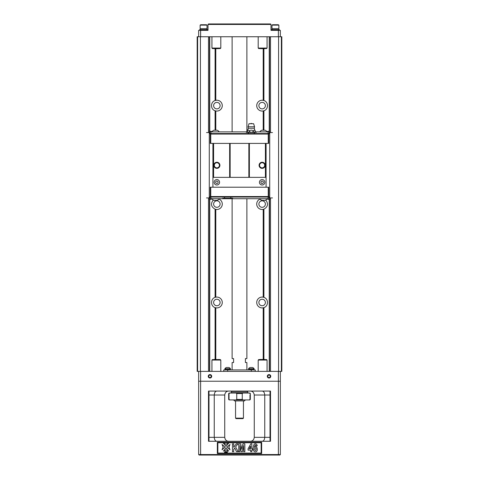 <?xml version="1.0" encoding="UTF-8"?>
<svg xmlns="http://www.w3.org/2000/svg" width="479" height="479" viewBox="0 0 479 479"><rect width="100%" height="100%" fill="white"/><g stroke="black" fill="none" stroke-linecap="round" stroke-linejoin="round"><path stroke-width="0.72" d="M210.76 133.563L210.269 134.054L210.269 143.407L266.073 143.407L266.073 187.205M260.905 182.283A1.227 1.227 0 0 1 262.755 181.218A1.227 1.227 0 0 1 262.755 183.349A1.227 1.227 0 0 1 260.905 182.283A1.227 1.227 0 0 0 262.755 183.349A1.227 1.227 0 0 0 262.755 181.218A1.227 1.227 0 0 0 260.905 182.283M215.634 182.283A1.227 1.227 0 0 1 217.478 181.218A1.227 1.227 0 0 1 217.478 183.349A1.227 1.227 0 0 1 215.634 182.283A1.227 1.227 0 0 0 217.478 183.349A1.227 1.227 0 0 0 217.478 181.218A1.227 1.227 0 0 0 215.634 182.283M259.576 165.303A2.557 2.557 0 0 0 263.42 167.518A2.557 2.557 0 0 0 263.42 163.088A2.557 2.557 0 0 0 259.576 165.303M214.305 165.303A2.557 2.557 0 0 0 218.143 167.518A2.557 2.557 0 0 0 218.143 163.088A2.557 2.557 0 0 0 214.305 165.303M259.432 182.283A2.706 2.706 0 0 1 263.492 179.936A2.706 2.706 0 0 1 263.492 184.625A2.706 2.706 0 0 1 259.432 182.283M214.155 182.283A2.706 2.706 0 0 1 218.214 179.936A2.706 2.706 0 0 1 218.214 184.625A2.706 2.706 0 0 1 214.155 182.283M259.085 165.303A3.054 3.054 0 0 1 263.666 162.662A3.054 3.054 0 0 1 263.666 167.949A3.054 3.054 0 0 1 259.085 165.303M213.814 165.303A3.054 3.054 0 0 1 218.388 162.662A3.054 3.054 0 0 1 218.388 167.949A3.054 3.054 0 0 1 213.814 165.303M212.927 187.205L212.927 177.362L266.073 177.362M265.408 143.407L265.408 177.362M249.367 143.407L249.367 177.362M248.852 143.407L248.852 177.362M230.148 143.407L230.148 177.362M229.657 143.407L229.657 177.362M213.592 143.407L213.592 177.362M212.927 143.407L212.927 177.362M210.61 133.713L209.97 133.713L209.383 132.575L206.527 132.575M210.515 196.803L209.97 196.803L209.281 197.935L209.281 132.575M268.485 196.803L269.03 196.803L269.719 197.935L269.719 132.575L272.473 132.575M268.39 133.713L269.03 133.713L269.719 132.575M209.281 197.935L206.527 197.935M269.719 197.935L272.473 197.935M210.964 197.049L210.269 196.552L210.269 187.205L268.731 187.205L268.731 196.552L268.24 196.552L268.24 187.205M230.788 197.049L210.215 197.049L209.431 199.408L210.61 198.719L268.09 198.719L268.09 197.049L230.788 197.049L230.788 198.228L232.662 198.228L232.662 198.719M268.036 197.049L268.24 196.552L210.76 196.552L210.76 187.205M268.09 198.719L269.569 199.408L268.785 197.049L268.09 197.049M268.24 197.049L268.731 196.552M210.269 196.552L210.76 197.049M269.725 199.408L268.785 197.049L269.318 197.049M209.682 197.049L210.215 197.049L209.856 197.959M222.717 198.719L222.717 198.228L230.788 198.228M224.591 197.049L224.591 198.228M210.91 198.719L210.91 197.049M266.893 199.048L269.078 199.408M212.113 199.048L209.922 199.408M209.275 199.408L210.215 197.049M211.874 198.719A4.389 4.389 0 0 0 213.939 200.396L217.137 200.396A4.389 4.389 0 0 0 219.202 198.719M259.804 198.719A4.389 4.389 0 0 0 261.869 200.396L265.067 200.396A4.389 4.389 0 0 0 267.132 198.719M266.073 143.407L268.731 143.407L268.731 134.054L268.24 133.563M254.559 126.773L248.062 126.773L248.996 123.72L253.625 123.72L254.559 126.773L254.265 128.246L255.289 131.641L254.337 132.384L253.301 131.641L251.391 132.384L249.319 131.641L248.29 132.384L247.332 131.641L247.332 130.857C247.996 129.935 248.661 129.935 249.319 130.857C250.649 129.935 251.978 129.935 253.301 130.857C253.966 129.935 254.63 129.935 255.289 130.857M267.126 131.887A4.389 4.389 0 0 0 265.061 130.216L261.863 130.216A4.389 4.389 0 0 0 259.798 131.887M219.196 131.887A4.389 4.389 0 0 0 217.131 130.216L213.933 130.216A4.389 4.389 0 0 0 211.868 131.887M248.062 126.773L248.356 128.246L254.265 128.246M249.319 130.857L249.319 131.641M251.23 132.384L248.367 132.384L251.23 132.384M253.301 130.857L253.301 131.641M254.253 132.384L251.391 132.384L254.253 132.384L254.265 133.563M210.91 133.563L210.215 133.563L209.431 131.198L210.91 131.887L210.91 133.563L254.409 133.563L254.337 132.384L256.283 132.384L256.283 131.887L255.079 131.887M248.212 133.563L248.29 132.384L246.338 132.384L246.338 131.887L210.91 131.887M247.541 131.887L246.338 131.887M268.09 133.563L268.09 131.887L269.078 131.198L269.569 131.198L268.785 133.563L254.409 133.563M266.887 131.557L269.078 131.198M209.922 131.198L212.107 131.557M268.09 131.887L256.283 131.887M269.725 131.198L269.144 132.653M269.282 133.563L268.785 133.563M209.275 131.198L210.215 133.563L209.718 133.563M210.964 133.563L210.269 134.054M268.036 133.563L268.24 134.054L210.76 134.054L210.76 143.407M268.731 134.054L268.24 134.054L268.24 143.407M270.503 391.074L208.497 391.074L208.497 441.273L270.503 441.273L270.503 391.074M228.675 441.273C226.423 441.171 225.112 439.86 224.735 437.333L224.735 395.013C225.106 392.487 226.417 391.175 228.675 391.074M250.325 441.273C252.583 441.165 253.894 439.854 254.265 437.333L254.265 395.013C253.888 392.487 252.577 391.175 250.325 391.074M280.347 371.387L280.347 454.559L279.856 455.05L199.144 455.05L198.653 454.559L198.653 371.387L197.617 371.387L197.617 36.745L281.82 36.745L281.82 371.387L198.653 371.387M270.749 376.308A1.724 1.724 0 0 1 268.168 377.799A1.724 1.724 0 0 1 268.168 374.817A1.724 1.724 0 0 1 270.749 376.308M211.694 376.308A1.724 1.724 0 0 1 209.113 377.799A1.724 1.724 0 0 1 209.113 374.817A1.724 1.724 0 0 1 211.694 376.308M217.352 442.255L217.352 453.571L261.648 453.571L261.648 442.255L217.352 442.255L217.849 442.746L217.849 453.08L261.151 453.08L261.151 442.746L261.648 442.255M198.653 381.23L280.347 381.23M199.144 455.05L198.653 454.559L280.347 454.559L279.856 455.05M208.988 441.273L208.988 391.074M224.735 395.013L214.245 395.013L214.245 437.333L224.735 437.333M270.012 391.074L270.012 395.013L264.755 395.013L264.755 437.333C264.516 439.902 263.606 441.213 262.031 441.273M254.265 437.333L270.012 437.333L270.012 395.013M270.012 437.333L270.012 441.273M270.258 376.308A1.227 1.227 0 0 0 269.03 375.081A1.227 1.227 0 0 0 267.797 376.308A1.227 1.227 0 0 0 269.03 377.542A1.227 1.227 0 0 0 270.258 376.308M262.031 391.074C263.606 391.133 264.51 392.445 264.755 395.013L254.265 395.013M208.988 395.013L214.245 395.013C214.484 392.445 215.394 391.133 216.969 391.074M216.969 441.273C215.394 441.213 214.49 439.902 214.245 437.333L208.988 437.333M261.648 453.571L261.151 453.08M261.151 442.746L217.849 442.746M226.034 448.009L228.711 451.11L226.034 450.003L223.352 451.11L226.034 448.009M228.711 443.123L226.034 446.23L223.352 443.123L226.034 444.231L228.711 443.123M227.124 451.547L227.513 451.499L227.268 452.457L226.771 452.481L227.124 451.547M230.022 444.44L228.92 447.117L230.022 449.793L226.92 447.117L230.022 444.44M225.711 451.499L226.136 452.176L226.95 451.499L226.669 452.481L226.178 452.481L226.555 451.667L225.962 452.481L225.872 451.655L225.447 452.481L225.711 451.499M225.148 452.044L224.549 452.481L224.819 451.499C225.669 451.571 225.783 451.751 225.148 452.044M225.148 451.559L225.028 451.978L225.148 451.559M222.04 444.44L225.142 447.117L222.04 449.793L223.142 447.117L222.04 444.44M217.352 453.571L217.849 453.08M251.822 451.703L250.655 451.703L250.655 450.116L248.074 450.116L248.074 448.799L250.81 443.799L251.822 443.799L251.822 448.793L252.607 448.793L252.607 450.116L251.822 450.116L251.822 451.703M249.206 448.793L250.655 448.793L250.655 446.105L249.206 448.793M233.71 451.703L232.441 451.703L232.441 443.829L233.71 443.829L233.71 447.326L236.279 443.829L237.991 443.829L235.62 446.895L238.117 451.703L236.476 451.703L234.74 448.009L233.71 449.326L233.71 451.703M256.672 444.296L257.271 445.757L256.103 445.919C255.511 444.284 254.954 444.734 254.433 447.254C256.966 444.063 258.917 452.098 255.361 451.841C253.996 451.925 253.271 450.601 253.181 447.877C253.565 444.147 254.732 442.955 256.672 444.296M254.774 448.045C254.445 450.104 254.852 450.841 255.984 450.26C256.337 448.164 255.93 447.428 254.774 448.045M239.943 451.703L238.764 451.703L238.764 443.829L240.662 443.829L241.805 449.2L242.937 443.829L244.847 443.829L244.847 451.703L243.661 451.703L243.661 445.506L242.41 451.703L241.188 451.703L239.943 445.506L239.943 451.703M220.801 360.07L211.94 360.07L212.431 359.579L220.31 359.579L220.801 360.07L220.801 371.387M214.311 359.579L213.299 359.579M214.311 359.478L218.49 359.579M218.49 359.478L219.502 359.579M267.06 371.387L267.06 360.07L258.199 360.07L258.199 371.387M258.199 360.07L258.69 359.579L266.569 359.579L267.06 360.07M259.498 359.579L260.51 359.478L259.498 359.579M264.689 359.579L265.701 359.579M264.689 359.478L262.6 359.579M262.6 359.478L260.51 359.478M211.449 376.308A1.479 1.479 0 0 0 209.97 374.835A1.479 1.479 0 0 0 208.497 376.308A1.479 1.479 0 0 0 209.97 377.787A1.479 1.479 0 0 0 211.449 376.308M223.753 371.387L223.753 369.914L255.247 369.914L255.247 371.387M230.279 369.914L230.279 369.123M230.471 368.752L230.471 369.123L224.861 369.123L224.861 368.752L230.471 368.752A3.371 3.371 0 0 0 228.95 367.501L226.387 367.501A3.371 3.371 0 0 0 224.861 368.752M253.942 369.914L253.942 369.123M254.139 368.752L254.139 369.123L248.529 369.123L248.529 368.752L254.139 368.752A3.371 3.371 0 0 0 252.613 367.501L250.05 367.501A3.371 3.371 0 0 0 248.529 368.752M232.117 198.719L232.117 358.591L233.596 358.591L233.596 362.531L232.117 362.531L232.117 369.914M246.883 198.719L246.883 358.591L245.404 358.591L245.404 362.531L246.883 362.531L246.883 369.914M231.135 393.043L231.135 392.056L247.865 392.056L247.865 393.043M229.028 393.534L228.675 393.534L228.675 399.438L229.028 399.438L229.028 393.534L229.776 393.043L229.166 393.043L249.834 393.043L249.224 393.043L249.972 393.534L249.224 393.043M229.028 399.438L229.776 399.935L236.003 399.935L236.746 399.438L236.746 393.534L236.003 393.043M249.972 398.109L249.972 399.438L249.224 399.935L249.834 399.935L236.003 399.935M242.997 393.043L242.254 393.534L242.254 399.438L242.997 399.935M249.966 393.469L250.325 393.534L250.325 399.438L249.972 399.438L249.972 394.864M249.972 395.037L249.972 397.935M233.596 399.935L234.578 400.917L244.422 400.917L245.404 399.935M243.44 418.143L242.943 418.634L236.057 418.634L235.56 418.143L243.44 418.143L243.44 400.917M197.617 36.745L197.18 36.745L197.18 371.387L197.617 371.387M269.521 371.387L269.521 199.408M269.521 199.294L269.521 197.917M269.521 132.593L269.521 131.318M269.521 131.198L269.521 36.745M209.479 371.387L209.479 199.408M209.479 199.294L209.479 197.917M209.479 132.593L209.479 131.318M209.479 131.198L209.479 36.745M200.42 371.387L200.42 36.745M281.383 371.387L281.383 36.745M278.58 371.387L278.58 36.745M263.881 297.369A5.413 5.413 0 0 1 263.905 297.375C268.653 298.764 268.653 306.219 263.905 307.608L263.205 307.799A5.413 5.413 0 0 1 256.726 302.494A5.413 5.413 0 0 1 263.205 297.184L263.905 297.375L263.905 209.185L263.205 209.377A5.413 5.413 0 0 1 260.055 199.072M263.905 100.524C268.653 101.913 268.653 109.374 263.905 110.763L263.205 110.948A5.413 5.413 0 0 1 256.726 105.643A5.413 5.413 0 0 1 263.205 100.339L263.905 100.524L263.905 48.654M265.761 200.048C268.563 203.791 267.941 206.832 263.905 209.185M215.095 48.654L215.095 100.524A5.413 5.413 0 0 1 222.274 105.643A5.413 5.413 0 0 1 215.795 110.948L215.095 110.763C210.347 109.374 210.347 101.913 215.095 100.524L215.795 100.339L215.795 48.654M218.945 199.072A5.413 5.413 0 0 1 215.795 209.377L215.095 209.185C211.059 206.832 210.437 203.785 213.239 200.042M215.095 209.185L215.095 297.375A5.413 5.413 0 0 1 222.274 302.494A5.413 5.413 0 0 1 215.795 307.799L215.095 307.608C210.347 306.219 210.347 298.764 215.095 297.375L215.795 297.184L215.795 209.377A5.413 5.413 0 0 1 215.167 209.209M213.616 105.643A3.245 3.245 0 0 1 216.861 102.392A3.245 3.245 0 0 1 220.112 105.643A3.245 3.245 0 0 1 216.861 108.889A3.245 3.245 0 0 1 213.616 105.643M215.795 130.216L215.795 110.948A5.413 5.413 0 0 1 215.167 110.787M258.888 105.643A3.245 3.245 0 0 1 262.139 102.392A3.245 3.245 0 0 1 265.384 105.643A3.245 3.245 0 0 1 262.139 108.889A3.245 3.245 0 0 1 258.888 105.643M263.624 110.847A5.413 5.413 0 0 1 263.294 110.93M263.205 48.654L263.205 100.339A5.413 5.413 0 0 1 263.833 100.5M258.888 204.066A3.245 3.245 0 0 1 262.139 200.821A3.245 3.245 0 0 1 265.384 204.066A3.245 3.245 0 0 1 262.139 207.317A3.245 3.245 0 0 1 258.888 204.066M263.624 209.275A5.413 5.413 0 0 1 263.294 209.353M213.616 204.066A3.245 3.245 0 0 1 216.861 200.821A3.245 3.245 0 0 1 220.112 204.066A3.245 3.245 0 0 1 216.861 207.317A3.245 3.245 0 0 1 213.616 204.066M213.616 302.494A3.245 3.245 0 0 1 216.861 299.243A3.245 3.245 0 0 1 220.112 302.494A3.245 3.245 0 0 1 216.861 305.74A3.245 3.245 0 0 1 213.616 302.494M215.795 359.478L215.795 307.799A5.413 5.413 0 0 1 215.167 307.632M258.888 302.494A3.245 3.245 0 0 1 262.139 299.243A3.245 3.245 0 0 1 265.384 302.494A3.245 3.245 0 0 1 262.139 305.74A3.245 3.245 0 0 1 258.888 302.494M263.905 359.478L263.905 307.608A5.413 5.413 0 0 1 263.294 307.781M263.205 209.377L263.205 297.184A5.413 5.413 0 0 1 263.833 297.351M208.742 376.308A1.227 1.227 0 0 0 210.586 377.374A1.227 1.227 0 0 0 210.586 375.243A1.227 1.227 0 0 0 208.742 376.308M270.994 24.441L208.006 24.441L208.497 23.95L270.503 23.95L270.994 24.441L270.994 30.345L280.347 30.345L280.347 36.745M198.653 36.745L198.653 30.345L208.006 30.345L208.006 24.441M211.94 36.745L211.94 48.062L220.801 48.062L220.801 36.745M220.801 48.062L220.31 48.559L212.431 48.559L211.94 48.062M214.311 48.559L218.49 48.559M214.311 48.654L218.49 48.654M258.199 36.745L258.199 48.062L267.06 48.062L267.06 36.745M267.06 48.062L266.569 48.559L258.69 48.559L258.199 48.062M260.57 48.559L264.749 48.654M260.57 48.654L262.66 48.654M279.365 30.345L279.365 29.656L271.485 29.656L271.485 30.345M278.868 28.674L271.982 28.674L271.982 25.13L278.868 25.13L278.868 28.674M272.539 24.74L271.982 25.13L272.539 24.74L278.311 24.74L278.868 25.13M206.461 24.74L207.018 25.13L207.018 28.674L200.132 28.674L200.132 25.13L207.018 25.13L206.461 24.74L200.689 24.74L200.132 25.13L200.689 24.74M207.515 30.345L207.515 29.656L199.635 29.656L199.635 30.345M278.377 455.05L278.377 371.387M200.623 371.387L200.623 455.05M227.687 369.914L227.687 371.387M251.313 371.387L251.313 369.914M236.746 399.438L242.254 399.438M242.254 393.534L236.746 393.534M208.497 371.387L208.497 197.935M208.497 132.575L208.497 36.745M270.503 371.387L270.503 197.935M270.503 132.575L270.503 36.745M269.234 371.387L269.234 199.408M269.234 131.198L269.234 36.745M263.905 130.216L263.905 110.763M263.205 130.216L263.205 110.948M263.205 359.478L263.205 307.799M215.095 130.216L215.095 110.763M215.095 359.478L215.095 307.608M209.766 371.387L209.766 199.408M209.766 131.198L209.766 36.745M200.623 30.345L200.623 36.745M278.377 30.345L278.377 36.745M252.128 123.72A1.479 1.479 0 0 0 250.493 123.72M248.356 128.246L247.332 130.857M255.289 131.641L254.756 132.384M247.865 132.384L247.332 131.641M248.356 133.563L248.356 132.384M211.94 360.07L211.94 371.387M225.058 369.914L225.058 369.123M248.721 369.914L248.721 369.123M246.883 131.887L246.883 36.745M232.117 131.887L232.117 36.745M247.374 392.056L247.374 391.074M231.626 392.056L231.626 391.074M250.325 399.438L249.834 399.935M250.325 393.534L249.834 393.043M228.675 393.534L229.166 393.043M228.675 399.438L229.166 399.935M235.56 418.143L235.56 400.917M278.772 29.656L278.772 28.674M272.078 29.656L272.078 28.674M206.922 29.656L206.922 28.674M200.228 29.656L200.228 28.674"/></g></svg>
